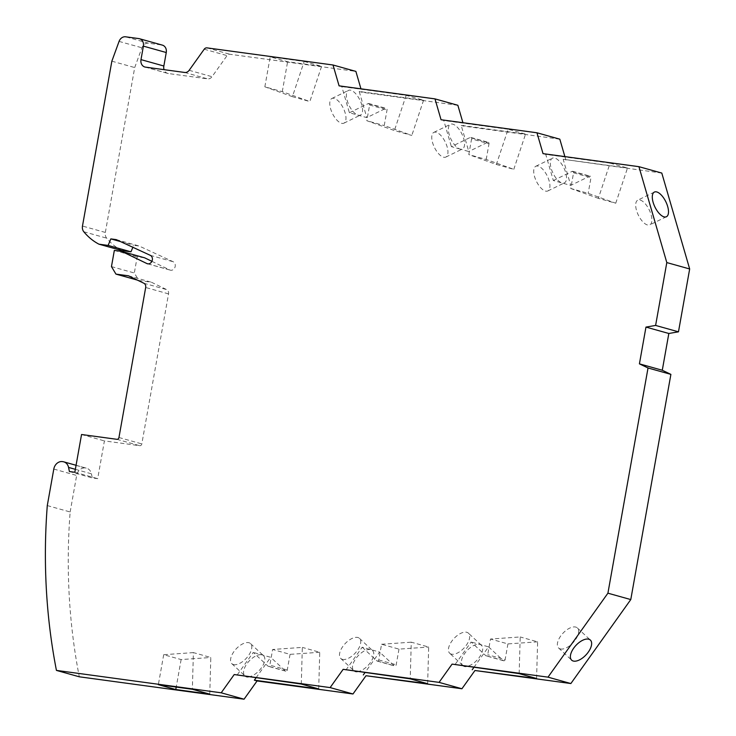 <?xml version="1.0" encoding="UTF-8"?>
<svg xmlns="http://www.w3.org/2000/svg" width="736" height="736" viewBox="0 0 736 736"><rect width="100%" height="100%" fill="white"/><g stroke="black" fill="none" stroke-linecap="round" stroke-linejoin="round"><path stroke-width="0.55" stroke-dasharray="3.68 2.76" d="M145.489 67.132L168.351 73.526L207.598 78.862A5.492 4.591 -74.4 0 0 212.023 76.7L227.074 55.605A3.432 2.87 105.6 0 1 229.844 54.262L355.884 71.392M304.18 61.465L321.595 66.341L287.61 61.723L270.195 56.847L304.18 61.465L292.422 96.674L309.838 101.55L321.595 66.341M553.334 180.532L572.056 171.405A1.371 1.15 105.6 0 1 573.556 172.804L570.768 188.49L588.184 193.356L615.747 203.219L598.331 198.352L610.089 163.144L545.744 154.404L553.334 180.532L562.046 182.97A13.726 6.054 64 0 0 564.448 182.85A13.726 6.054 64 0 0 564.889 170.2A13.726 6.054 64 0 0 554.806 158.056A13.726 6.054 64 0 0 552.414 158.176A13.726 6.054 64 0 0 551.972 170.835A13.726 6.054 64 0 0 562.046 182.97L570.759 185.408L589.472 176.272A1.371 1.15 105.6 0 1 590.971 177.68L588.184 193.356M339.084 85.854L341.808 86.618L349.398 112.746L366.813 117.622L385.535 108.486A1.371 1.15 105.6 0 1 387.035 109.894L384.238 125.571L411.81 135.442L394.395 130.566L366.822 120.704L384.238 125.571M341.808 86.618L406.152 95.358L423.568 100.234L359.223 91.485L366.813 117.622M359.223 91.485L361.946 92.248L360.953 88.826M350.87 90.27A13.726 6.054 64 0 0 348.468 90.39A13.726 6.054 64 0 0 348.027 103.049A13.726 6.054 64 0 0 358.11 115.184A13.726 6.054 64 0 0 360.502 115.064A13.726 6.054 64 0 0 360.944 102.414A13.726 6.054 64 0 0 350.87 90.27M457.856 105.285L361.946 92.248M570.768 188.49L598.331 198.352M460.074 149.077L451.37 146.639L470.083 137.512A1.371 1.15 105.6 0 1 471.583 138.911L468.795 154.597L496.358 164.459L508.116 129.251L525.541 134.127L461.196 125.378L468.786 151.515L460.074 149.077A13.726 6.054 64 0 0 462.475 148.957A13.726 6.054 64 0 0 462.916 136.307A13.726 6.054 64 0 0 452.842 124.163A13.726 6.054 64 0 0 450.441 124.283A13.726 6.054 64 0 0 450 136.942A13.726 6.054 64 0 0 460.074 149.077M461.196 125.378L463.91 126.141L462.916 122.719M441.048 119.747L443.771 120.511L451.37 146.639M559.82 139.178L463.91 126.141M508.116 129.251L443.771 120.511M610.089 163.144L627.504 168.02L615.747 203.219M627.504 168.02L563.16 159.27L570.759 185.408M661.793 173.07L563.16 159.27M543.021 153.64L545.744 154.404M564.889 156.612L565.883 160.034M301.291 684.057L302.33 647.395L272.633 649.474L269.845 665.16A1.371 1.15 -74.4 0 1 267.922 666.098L253.267 652.427L236.937 675.308M519.156 673.624L520.205 636.962L490.507 639.041L487.72 654.718A1.371 1.15 -74.4 0 1 485.797 655.656L471.141 641.994L454.811 664.875M536.581 678.491L537.62 641.829L520.205 636.962M209.769 694.149L210.809 657.487L193.393 652.611L192.354 689.273M345.874 670.091L362.204 647.211L379.62 652.078L364.927 672.676M357.199 671.628A13.726 6.918 133 0 0 370.291 662.722A13.726 6.918 133 0 0 372.49 650.514A13.726 6.918 133 0 0 370.916 649.649A13.726 6.918 133 0 0 356.923 657.147A13.726 6.918 133 0 0 353.768 670.588A13.726 6.918 133 0 0 354.964 671.324M193.393 652.611L163.696 654.7L181.12 659.566L210.809 657.487M248.262 676.853A13.726 6.918 133 0 0 261.354 667.938A13.726 6.918 133 0 0 263.552 655.73A13.726 6.918 133 0 0 261.979 654.865A13.726 6.918 133 0 0 247.986 662.372A13.726 6.918 133 0 0 244.83 675.804A13.726 6.918 133 0 0 246.026 676.54M255.99 677.902L270.682 657.303L253.267 652.427M163.696 654.7L158.36 684.655M47.288 505.577L70.15 511.971A549.056 458.905 -74.4 0 0 79.295 676.798M70.15 511.971L76.654 475.456A8.574 7.167 105.6 0 1 85.275 467.995L85.836 468.068A8.574 7.167 -74.4 0 1 86.646 468.243L76.066 465.281M75.348 469.32L91.42 473.818A8.574 7.167 -74.4 0 0 86.646 468.243M69.405 471.528L92.267 477.922L97.686 478.658L104.411 440.901L139.748 445.703A2.061 1.72 105.6 0 0 141.818 443.909L168.544 293.885A4.122 3.441 -74.4 0 0 166.713 289.634L151.358 282.21L138.819 280.508L134.32 272.992L137.2 256.809L144.652 257.821M91.42 473.818L92.267 477.922M74.824 472.273L97.686 478.658M81.549 434.507L104.411 440.901M128.496 275.816L151.358 282.21M137.347 280.094L138.819 280.508M111.458 266.598L134.32 272.992M114.338 250.415L137.2 256.809M151.901 261.317L169.777 269.956A4.462 3.726 105.6 0 0 170.292 270.149A4.462 3.726 105.6 0 0 170.715 270.241A4.462 3.726 105.6 0 0 175.076 266.901A4.462 3.726 105.6 0 0 173.162 261.731L139.122 246.017L133.704 245.281L132.866 247.287M116.26 239.623L139.122 246.017M120.538 241.592L133.704 245.281M121.799 250.571A65.2 54.492 105.6 0 1 106.665 238.151A6.863 5.741 -74.4 0 1 105.34 232.447L134.706 67.565L141.928 47.785A6.863 5.741 -74.4 0 1 148.46 43.194L161.754 44.997A6.863 5.741 105.6 0 1 162.398 45.135M111.854 61.18L134.706 67.565M168.351 73.526A6.863 5.741 105.6 0 1 167.698 73.388A6.863 5.741 105.6 0 1 164.064 69.653M423.568 100.234L411.81 135.442M349.398 112.746L368.12 103.62A1.371 1.15 105.6 0 1 369.619 105.018L366.822 120.704M406.152 95.358L394.395 130.566M292.422 96.674L264.85 86.811L282.274 91.678L309.838 101.55M282.274 91.678L287.61 61.723M264.85 86.811L270.195 56.847M463.901 666.108A13.726 6.918 -47 0 1 462.705 665.372A13.726 6.918 -47 0 1 465.86 651.93A13.726 6.918 -47 0 1 479.854 644.423A13.726 6.918 -47 0 1 481.427 645.288A13.726 6.918 -47 0 1 479.228 657.506A13.726 6.918 -47 0 1 466.136 666.411M473.864 667.46L488.557 646.861L471.141 641.994M362.204 647.211L376.86 660.873L394.275 665.749L379.62 652.078M427.644 683.707L428.683 647.045L411.268 642.178L410.219 678.84M376.86 660.873A1.371 1.15 -74.4 0 0 378.782 659.944L381.57 644.258L398.986 649.124L428.683 647.045M398.986 649.124L396.198 664.81A1.371 1.15 -74.4 0 1 394.689 665.979L377.264 661.103M381.57 644.258L411.268 642.178M181.12 659.566L176.217 687.084M318.706 688.933L319.746 652.271L302.33 647.395M319.746 652.271L290.058 654.35L272.633 649.474M290.058 654.35L287.261 670.027A1.371 1.15 -74.4 0 1 285.338 670.965L270.682 657.303M233.404 664.544A13.726 6.918 133 0 0 247.397 657.036A13.726 6.918 133 0 0 250.544 643.604A13.726 6.918 133 0 0 248.97 642.74A13.726 6.918 133 0 0 234.977 650.238A13.726 6.918 133 0 0 231.831 663.679A13.726 6.918 133 0 0 233.404 664.544M342.341 659.327A13.726 6.918 133 0 0 356.334 651.82A13.726 6.918 133 0 0 359.481 638.379A13.726 6.918 133 0 0 357.908 637.514A13.726 6.918 133 0 0 343.914 645.021A13.726 6.918 133 0 0 340.768 658.462A13.726 6.918 133 0 0 342.341 659.327M451.278 654.111A13.726 6.918 -47 0 1 449.696 653.246A13.726 6.918 -47 0 1 452.852 639.805A13.726 6.918 -47 0 1 466.845 632.298A13.726 6.918 -47 0 1 468.418 633.162A13.726 6.918 -47 0 1 465.272 646.604A13.726 6.918 -47 0 1 451.278 654.111M560.216 648.885A13.726 6.918 133 0 0 574.209 641.387A13.726 6.918 133 0 0 577.355 627.946A13.726 6.918 133 0 0 575.782 627.081A13.726 6.918 133 0 0 561.789 634.579A13.726 6.918 133 0 0 558.633 648.02A13.726 6.918 133 0 0 560.216 648.885M334.254 98.376A13.726 6.054 64 0 0 331.862 98.495A13.726 6.054 64 0 0 331.421 111.145A13.726 6.054 64 0 0 341.495 123.289A13.726 6.054 64 0 0 343.896 123.17A13.726 6.054 64 0 0 344.338 110.51A13.726 6.054 64 0 0 334.254 98.376M640.164 200.054A13.726 6.054 -116 0 1 650.247 212.189A13.726 6.054 -116 0 1 649.805 224.848A13.726 6.054 -116 0 1 647.404 224.958A13.726 6.054 -116 0 1 637.33 212.824A13.726 6.054 -116 0 1 637.772 200.174A13.726 6.054 -116 0 1 640.164 200.054M537.62 641.829L507.923 643.908L490.507 639.041M507.923 643.908L505.135 659.594L487.72 654.718M488.557 646.861L503.212 660.523A1.371 1.15 -74.4 0 0 505.135 659.594M470.819 137.439L488.235 142.306A1.371 1.15 105.6 0 0 487.508 142.379L468.786 151.515M496.358 164.459L513.783 169.335L486.211 159.464L468.795 154.597M513.783 169.335L525.541 134.127M488.235 142.306A1.371 1.15 105.6 0 1 489.008 143.787L471.583 138.911M486.211 159.464L489.008 143.787M436.227 132.268A13.726 6.054 64 0 0 433.826 132.388A13.726 6.054 64 0 0 433.384 145.038A13.726 6.054 64 0 0 443.468 157.182A13.726 6.054 64 0 0 445.86 157.062A13.726 6.054 64 0 0 446.31 144.403A13.726 6.054 64 0 0 436.227 132.268M538.2 166.161A13.726 6.054 64 0 0 535.799 166.281A13.726 6.054 64 0 0 535.357 178.931A13.726 6.054 64 0 0 545.44 191.066A13.726 6.054 64 0 0 547.832 190.955A13.726 6.054 64 0 0 548.274 178.296A13.726 6.054 64 0 0 538.2 166.161M206.982 47.868L229.844 54.262M204.212 49.211L227.074 55.605M573.556 172.804L590.971 177.68M53.792 469.062L76.654 475.456M62.413 461.601L85.275 467.995M62.974 461.674L85.836 468.068M116.886 439.309L139.748 445.703M118.956 437.515L141.818 443.909M168.544 293.885L145.682 287.491M189.161 70.306L212.023 76.7M184.736 72.468L207.598 78.862M143.851 283.24L166.713 289.634M147.973 263.856L169.777 269.956M150.3 255.337L173.162 261.731M83.803 231.757L106.665 238.151M105.34 232.447L82.478 226.053M119.066 41.4L141.928 47.785M148.46 43.194L125.598 36.8M138.892 38.603L161.754 44.997M369.619 105.018L387.035 109.894M572.056 171.405L589.472 176.272M368.12 103.62L385.535 108.486M378.782 659.944L396.198 664.81M285.338 670.965L267.922 666.098M287.261 670.027L269.845 665.16M503.212 660.523L485.797 655.656M487.508 142.379L470.083 137.512M147.43 263.755L170.292 270.149M144.836 66.994L167.698 73.388M368.846 103.546L386.262 108.413M572.783 171.332L590.208 176.198M250.544 643.604L263.552 655.73M359.481 638.379L372.49 650.514M462.705 665.372L449.696 653.246M577.355 627.946L590.364 640.072M331.862 98.495L348.468 90.39M666.411 216.743L649.805 224.848M285.752 671.195L268.327 666.328M340.768 658.462L353.768 670.588M481.427 645.288L468.418 633.162M343.896 123.17L360.502 115.064M654.378 192.068L637.772 200.174M231.831 663.679L244.83 675.804M558.633 648.02L571.642 660.155M503.626 660.762L486.202 655.886M433.826 132.388L450.441 124.283M535.799 166.281L552.414 158.176M547.832 190.955L564.448 182.85M445.86 157.062L462.475 148.957"/><path stroke-width="1.1" d="M76.066 465.281L63.784 461.849A8.574 7.167 -74.4 0 1 68.558 467.424L69.405 471.528L74.824 472.273L81.549 434.507L116.886 439.309A2.061 1.72 105.6 0 0 118.956 437.515L145.682 287.491A4.122 3.441 -74.4 0 0 143.851 283.24L128.496 275.816L115.957 274.114L111.458 266.598L114.338 250.415L121.79 251.427L146.915 263.562A4.462 3.726 105.6 0 0 147.43 263.755A4.462 3.726 105.6 0 0 147.853 263.847A4.462 3.726 105.6 0 0 152.214 260.507A4.462 3.726 105.6 0 0 150.3 255.337L116.26 239.623L110.842 238.887L108.118 245.419L98.937 244.177A65.2 54.492 105.6 0 1 83.803 231.757A6.863 5.741 -74.4 0 1 82.478 226.053L111.854 61.18L119.066 41.4A6.863 5.741 -74.4 0 1 125.598 36.8L138.892 38.603A6.863 5.741 105.6 0 1 139.536 38.741A6.863 5.741 105.6 0 1 143.391 46.129L140.99 59.616A6.863 5.741 105.6 0 0 144.836 66.994A6.863 5.741 105.6 0 0 145.489 67.132L184.736 72.468A5.492 4.591 -74.4 0 0 189.161 70.306L204.212 49.211A3.432 2.87 105.6 0 1 206.982 47.868L333.022 64.998L339.084 85.854L434.994 98.891L441.048 119.747L536.958 132.784L559.82 139.178L564.889 156.612M360.953 88.826L355.884 71.392L333.022 64.998M462.916 122.719L457.856 105.285L434.994 98.891M638.931 166.676L666.807 262.577L689.669 268.971L661.793 173.07L638.931 166.676L543.021 153.64L536.958 132.784M656.779 191.949A13.726 6.054 -116 0 1 666.862 204.093A13.726 6.054 -116 0 1 666.411 216.743A13.726 6.054 -116 0 1 664.019 216.862A13.726 6.054 -116 0 1 653.936 204.718A13.726 6.054 -116 0 1 654.378 192.068A13.726 6.054 -116 0 1 656.779 191.949M666.807 262.577L655.61 325.432L678.472 331.826L668.831 333.482L662.28 370.245L670.892 374.376L630.78 599.573L570.86 683.542L547.998 677.148L607.918 593.179L630.78 599.573M689.669 268.971L678.472 331.826M668.831 333.482L645.969 327.088L655.61 325.432M645.969 327.088L639.418 363.851L662.28 370.245M670.892 374.376L648.03 367.982L639.418 363.851M648.03 367.982L607.918 593.179M573.224 661.02A13.726 6.918 133 0 0 587.218 653.513A13.726 6.918 133 0 0 590.364 640.072A13.726 6.918 133 0 0 588.791 639.207A13.726 6.918 133 0 0 574.798 646.714A13.726 6.918 133 0 0 571.642 660.155A13.726 6.918 133 0 0 573.224 661.02M234.223 674.544L301.291 684.057L318.706 688.933L254.362 680.184L257.085 680.938L244.058 699.2L221.196 692.806L234.223 674.544L330.133 687.59L343.16 669.328L439.061 682.373L452.097 664.111L547.998 677.148M452.097 664.111L519.156 673.624L536.581 678.491L474.95 670.505L570.86 683.542M343.16 669.328L410.219 678.84L427.644 683.707L366.013 675.722L461.923 688.758L439.061 682.373M209.769 694.149L192.354 689.273L158.36 684.655L175.775 689.531L209.769 694.149M330.133 687.59L352.986 693.984L366.013 675.722M364.927 672.676L363.299 674.958M354.964 671.324A13.726 6.918 133 0 0 355.35 671.453A13.726 6.918 133 0 0 357.199 671.628M257.085 680.938L352.986 693.984M246.026 676.54A13.726 6.918 133 0 0 246.413 676.669A13.726 6.918 133 0 0 248.262 676.853M254.362 680.184L255.99 677.902M63.784 461.849A8.574 7.167 -74.4 0 0 62.974 461.674L62.413 461.601A8.574 7.167 105.6 0 0 53.792 469.062L47.288 505.577A549.056 458.905 -74.4 0 0 56.433 670.404L221.196 692.806M56.433 670.404L79.295 676.798L244.058 699.2M115.957 274.114L137.347 280.094M121.79 251.427L144.652 257.821L151.901 261.317M110.842 238.887L120.538 241.592M108.118 245.419L130.98 251.813L121.799 250.571L98.937 244.177M132.866 247.287L130.98 251.813M139.536 38.741L162.398 45.135A6.863 5.741 105.6 0 1 166.253 52.523L163.852 66.01A6.863 5.741 105.6 0 0 164.064 69.653M466.136 666.411A13.726 6.918 -47 0 1 464.287 666.236A13.726 6.918 -47 0 1 463.901 666.108M472.236 669.742L473.864 667.46M474.95 670.505L461.923 688.758M176.217 687.084L175.775 689.531M68.558 467.424L75.348 469.32M146.915 263.562L147.973 263.856M143.391 46.129L166.253 52.523M140.99 59.616L163.852 66.01"/></g></svg>
